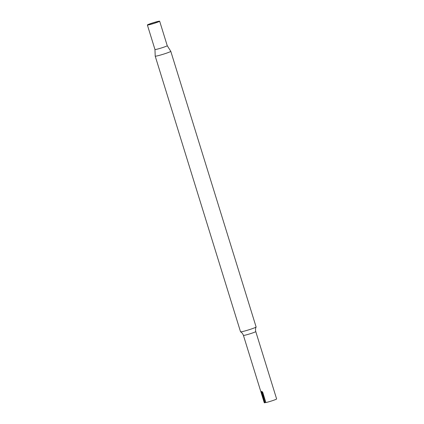 <?xml version="1.0" encoding="UTF-8"?>
<svg xmlns="http://www.w3.org/2000/svg" width="424" height="424" viewBox="0 0 424 424"><rect width="100%" height="100%" fill="white"/><g stroke="black" fill="none" stroke-linecap="round" stroke-linejoin="round"><path stroke-width="0.64" d="M158.258 21.428A5.803 0.392 -17.2 0 0 151.967 23.182A5.803 0.392 -17.2 0 0 147.971 24.82A5.803 0.392 -17.2 0 0 148.776 24.777A5.803 0.392 -17.2 0 0 155.067 23.018A5.803 0.392 -17.2 0 0 159.064 21.386A5.803 0.392 -17.2 0 0 158.258 21.428M264.645 402.8L261.481 392.592L261.635 391.273L262.763 392.354L262.164 391.681L261.852 392.502L265.011 402.71L264.645 402.8A6.461 0.44 -17.2 0 1 264.279 402.768L243.424 335.384C242.321 332.601 240.795 332.008 241.039 332.125L240.567 331.828A8.151 0.557 -17.2 0 1 240.541 331.801L155.211 56.138A8.151 0.557 -17.2 0 0 155.211 56.138A8.151 0.557 -17.2 0 0 156.339 56.079A8.151 0.557 -17.2 0 0 165.18 53.615A8.151 0.557 -17.2 0 0 170.787 51.32A8.151 0.557 -17.2 0 0 170.771 51.299L167.242 45.697L159.657 21.2A6.429 0.435 -17.2 0 0 158.767 21.248A6.429 0.435 -17.2 0 0 151.797 23.193A6.429 0.435 -17.2 0 0 147.377 25A6.429 0.435 -17.2 0 0 148.268 24.952A6.429 0.435 -17.2 0 0 155.237 23.013A6.429 0.435 -17.2 0 0 159.657 21.2M262.763 392.354L265.864 402.577L262.652 392.375M265.922 402.562A6.461 0.44 -17.2 0 0 272.764 400.569A6.461 0.44 -17.2 0 0 276.623 398.947L255.762 331.563C255.105 328.648 256.022 327.291 255.889 327.529L256.112 327.015A8.151 0.557 -17.2 0 0 256.117 326.978L170.787 51.32M240.567 331.828A8.151 0.557 -17.2 0 0 241.675 331.738A8.151 0.557 -17.2 0 0 250.266 329.353A8.151 0.557 -17.2 0 0 256.112 327.015M265.011 402.71L265.763 402.493M155.211 56.116L154.961 49.502A6.429 0.435 -17.2 0 0 155.852 49.454A6.429 0.435 -17.2 0 0 162.821 47.509A6.429 0.435 -17.2 0 0 167.242 45.697M261.481 392.592L262.599 392.285M243.424 335.384A6.461 0.44 -17.2 0 0 244.319 335.336A6.461 0.44 -17.2 0 0 251.321 333.381A6.461 0.44 -17.2 0 0 255.762 331.563M265.79 402.577L262.164 391.681M154.961 49.502L147.377 25"/></g></svg>

